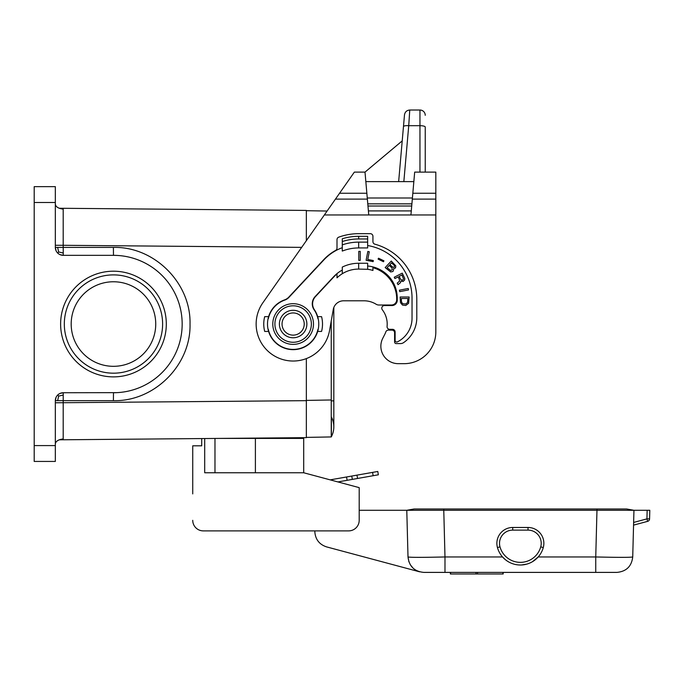 <?xml version="1.0" encoding="UTF-8"?>
<svg xmlns="http://www.w3.org/2000/svg" width="684" height="684" viewBox="0 0 684 684"><rect width="100%" height="100%" fill="white"/><g stroke="black" fill="none" stroke-linecap="round" stroke-linejoin="round"><path stroke-width="1.03" d="M59.089 439.812L306.346 437.649L306.346 358.587M59.089 208.261L306.346 210.424L306.346 240.683M63.185 209.133C58.003 208.398 55.387 206.602 55.336 203.764M116.93 255.431L113.467 255.337A68.699 68.699 0 0 1 182.166 324.036A68.699 68.699 0 0 1 113.467 392.736L113.399 400.662L63.193 400.662L63.219 395.053L58.662 396.087L57.636 400.662L63.193 400.662L63.193 439.778M63.193 208.304L63.193 245.291L301.661 247.369M34.2 445.583L55.336 445.583L55.336 461.435L34.2 461.435L34.2 202.498L55.336 202.498L55.336 247.411A7.926 7.926 0 0 0 63.261 255.337L63.193 245.291L55.336 245.291M55.336 202.498L55.336 186.647L34.2 186.647L34.2 202.498M55.336 445.583L55.336 400.662L57.636 400.662M166.306 324.036A52.848 52.848 0 0 0 113.467 271.197A52.848 52.848 0 0 0 60.62 324.036A52.848 52.848 0 0 0 113.467 376.884A52.848 52.848 0 0 0 166.306 324.036M116.93 392.65L63.261 392.736A7.926 7.926 0 0 0 55.336 400.662L56.079 397.31M57.661 253.02L58.662 251.986L57.636 247.411L113.399 247.411L113.467 255.337L63.261 255.337L59.91 254.593L63.261 255.337M63.185 438.94C58.003 439.675 55.387 441.471 55.336 444.318M55.336 247.411L56.079 250.772L55.336 247.411L57.636 247.411M58.662 396.087L57.661 395.053M63.261 392.736L59.91 393.48L63.261 392.736L63.219 395.053M58.662 251.986L63.219 253.02M155.738 324.036A42.271 42.271 0 0 1 113.467 366.316A42.271 42.271 0 0 1 71.187 324.036A42.271 42.271 0 0 1 113.467 281.765A42.271 42.271 0 0 1 155.738 324.036M162.612 324.036A49.145 49.145 0 0 1 113.467 373.182A49.145 49.145 0 0 1 64.322 324.036A49.145 49.145 0 0 1 113.467 274.891A49.145 49.145 0 0 1 162.612 324.036M337.922 481.929L352.346 479.39L351.756 476.055L377.773 471.473L378.363 474.799L373.156 475.713L372.575 472.387M352.346 479.39L373.156 475.713M347.139 480.305L346.549 476.979L351.756 476.055M346.549 476.979L330.192 479.86M192.734 493.899L192.734 445.814L201.712 445.814L201.712 438.564M192.734 520.319A10.568 10.568 0 0 0 203.302 530.887L348.626 530.887A10.568 10.568 0 0 0 359.194 520.319L359.194 487.632L303.705 472.764L204.704 472.764L204.704 438.538M219.154 438.41L255.397 438.41L255.397 472.764M303.705 472.764L303.705 438.41L255.397 438.41M203.302 530.887L314.811 530.887L314.845 531.998C315.486 539.539 319.402 544.507 326.584 546.892L419.643 571.824M413.119 568.207L410.246 564.676M408.921 561.872L408.006 556.956L406.783 510.281L649.8 510.281L649.578 518.874A2.642 2.642 0 0 1 647.62 521.362L633.555 525.124M359.194 487.632L359.194 510.281L406.783 510.281L414.153 508.981L596.995 508.981L596.995 510.281M596.995 508.981L626.587 508.981L633.948 510.281L632.726 556.956C631.597 566.369 626.313 571.516 616.874 572.397L423.858 572.397C414.418 571.516 409.135 566.369 408.006 556.956C410.212 557.486 422.541 557.486 444.985 556.956L444.985 572.397M595.747 572.397L595.747 556.956L538.188 556.956L532.597 561.615M531.502 562.231L531.058 562.453L531.502 562.231M526.851 564.095L521.627 564.967M513.513 563.992L514.111 564.163M505.459 559.751L502.543 556.956L444.985 556.956L443.736 508.981M528.005 530.117L528.005 527.475A15.852 15.852 0 0 1 543.284 547.559A15.852 15.852 0 0 0 528.005 527.475L512.726 527.475L512.726 530.117L528.005 530.117A13.21 13.21 0 0 1 540.736 546.858A21.136 21.136 0 0 1 499.995 546.858A13.21 13.21 0 0 1 512.726 530.117M497.448 547.559A23.778 23.778 0 0 0 543.284 547.559A23.778 23.778 0 0 1 497.448 547.559A15.852 15.852 0 0 1 512.726 527.475A15.852 15.852 0 0 0 497.448 547.559L499.995 546.858M503.167 572.397L503.167 573.979L450.371 573.979L450.371 572.397M596.97 510.281L595.747 556.956C618.199 557.486 630.52 557.486 632.726 556.956M515.668 564.531L516.24 564.633M518.711 564.941L520.31 565.001M521.755 564.958L523.303 564.813M523.944 564.727L526.329 564.24M327.097 211.048L306.346 210.689M365.008 172.112L354.355 172.112L335.459 199.104L367.368 199.104L365.008 172.112L402.218 140.887M306.346 437.392L331.244 436.939L331.244 400.875L333.826 400.875L333.826 307.501A10.568 10.568 0 0 1 343.667 300.789A10.568 10.568 0 0 0 333.253 309.519L329.568 330.457A36.987 36.987 0 0 1 278.978 358.211A36.987 36.987 0 0 1 262.836 302.824L324.361 214.956L368.753 214.956L367.368 199.104M331.244 400.875L331.236 320.976M331.244 436.939A21.136 21.136 0 0 0 333.826 426.816A21.136 21.136 0 0 1 331.244 436.939L331.244 436.939A21.136 21.136 0 0 0 331.407 417.001L331.372 434.913M335.459 199.104L324.361 214.956M412.828 193.247L410.93 214.956L435.819 214.956L435.819 331.962L435.819 172.112L414.675 172.112L412.828 193.247L435.819 193.247M409.041 121.017L409.459 114.604M403.466 126.591L404.492 114.844C405.022 111.894 406.783 110.286 409.759 110.021L408.733 125.685C405.612 125.514 403.859 125.813 403.466 126.591L398.652 181.619M413.846 181.619L365.837 181.619M410.93 214.956L368.753 214.956M404.492 114.844C405.022 111.894 406.783 110.286 409.759 110.021L419.959 110.021L419.959 172.112M388.982 305.543A7.926 7.926 0 0 0 386.135 305.013L378.893 305.013A5.284 5.284 0 0 1 376.123 304.235A23.247 23.247 0 0 0 363.948 300.789L343.667 300.789M268.598 316.641A25.633 25.633 0 0 0 268.598 331.432L264.699 331.432A29.378 29.378 0 0 1 264.699 316.641L268.598 316.641A25.633 25.633 0 0 1 284.604 299.874A10.568 10.568 0 0 0 288.81 297.113L323.686 259.715A47.82 47.82 0 0 1 335.63 250.421A2.642 2.642 0 0 0 336.998 248.104L336.998 239.648A2.642 2.642 0 0 1 338.742 237.16A58.653 58.653 0 0 1 358.664 233.672L370.292 233.672A2.642 2.642 0 0 1 372.934 236.313L372.934 241.632A2.642 2.642 0 0 0 374.875 244.179A57.071 57.071 0 0 1 416.795 299.199L416.795 317.692A30.122 30.122 0 0 1 403.483 342.693A5.284 5.284 0 0 1 400.533 343.59L396.181 343.59A1.582 1.582 0 0 1 394.6 342.009L394.6 332.757A2.642 2.642 0 0 0 391.958 330.115L388.777 330.115A5.284 5.284 0 0 0 391.564 329.32M385.844 331.868A23.247 23.247 0 0 1 384.639 334.638A23.247 23.247 0 0 0 385.844 331.868A2.642 2.642 0 0 1 388.332 330.115M398.293 363.674L404.107 363.674L398.293 363.674A17.442 17.442 0 0 1 382.775 338.281L384.639 334.638M403.842 181.619L408.733 125.685L419.959 125.685A5.284 1.368 180 0 1 425.243 127.053L425.243 172.112M378.893 305.013L391.419 305.013A5.284 5.284 0 0 0 396.703 299.831A32.764 32.764 0 0 0 372.934 267.692L372.934 270.454A30.122 30.122 0 0 0 367.65 269.308L358.664 269.077A31.182 31.182 0 0 0 336.998 277.841L336.998 273.942A34.08 34.08 0 0 0 333.732 277.011L315.444 296.625A10.568 10.568 0 0 0 314.401 309.732A25.633 25.633 0 0 1 317.675 316.641L321.565 316.641A29.378 29.378 0 0 1 321.565 331.432L317.675 331.432A25.633 25.633 0 0 0 317.675 316.641M268.598 331.432A25.633 25.633 0 0 0 317.675 331.432M404.107 363.674A31.703 31.703 0 0 0 435.819 331.962M376.123 304.235A23.247 23.247 0 0 0 363.948 300.789M342.282 238.767L342.282 244.881A50.206 50.206 0 0 1 358.664 242.127L367.65 242.127L367.65 236.313L358.664 236.313A56.011 56.011 0 0 0 342.282 238.767L342.282 241.537A53.369 53.369 0 0 1 358.664 238.955L358.664 236.313M358.664 269.077L358.664 263.263A36.987 36.987 0 0 0 342.282 267.093L342.282 273.728A31.182 31.182 0 0 0 336.998 277.841M372.934 270.454A30.122 30.122 0 0 0 367.65 269.308M358.664 242.127L358.664 247.941L367.65 247.941L367.65 242.127M367.65 238.955L358.664 238.955M358.664 247.941A44.392 44.392 0 0 0 342.282 251.079L342.282 244.881M318.274 319.026L317.949 318.753A25.368 25.368 0 0 0 314.101 309.758A10.568 10.568 0 0 1 315.11 296.599L333.544 276.832A34.345 34.345 0 0 1 342.282 270.069M367.65 245.53A53.369 53.369 0 0 1 412.033 298.147L412.033 318.222A26.419 26.419 0 0 1 397.421 341.863A1.582 1.582 0 0 1 395.121 340.444L395.121 331.962A2.642 2.642 0 0 0 392.479 329.32L389.709 329.32A2.642 2.642 0 0 1 387.076 326.413A23.247 23.247 0 0 0 382.33 309.801A2.642 2.642 0 0 1 384.417 305.543L391.958 305.543A5.284 5.284 0 0 0 397.242 300.259L397.242 298.147A32.233 32.233 0 0 0 367.65 266.016M342.282 247.685A47.564 47.564 0 0 0 323.883 259.894L288.964 297.343A10.568 10.568 0 0 1 284.732 300.105A25.368 25.368 0 0 0 268.325 318.753L268 319.026M268 329.047L268.325 329.32A25.368 25.368 0 0 0 317.949 329.32L318.274 329.047M293.137 303.696A20.349 20.349 0 0 0 272.788 324.036A20.349 20.349 0 0 0 293.137 344.385A20.349 20.349 0 0 0 313.477 324.036A20.349 20.349 0 0 0 293.137 303.696M358.767 251.379L358.767 260.365L360.246 260.365L360.246 251.379L358.767 251.379M373.122 261.647L373.336 260.544L367.778 259.458L369.274 251.746L367.821 251.464L366.111 260.279L373.122 261.647M399.422 290.187L399.712 291.641L408.528 289.93L408.245 288.477L399.422 290.187M383.485 261.741L383.929 260.835L378.517 258.201L378.081 259.108L383.485 261.741M402.243 273.147L394.24 277.225L394.907 278.55L398.114 276.917L399.276 279.2L399.533 281.184L397.233 283.108L398.028 284.672L400.525 282.646L400.875 281.107L403.09 281.492L404.68 279.918L404.774 278.362L402.243 273.147M408.57 303.337L409.126 297.001L400.14 297.001L400.482 302.661L402.5 305.081L405.757 305.492L408.57 303.337M393.745 269.453L393.557 268.667L395.549 267.914L395.814 265.854L391.291 261.023L385.16 267.589L390.667 271.958L392.958 271.488L393.745 269.453M293.137 305.808A18.229 18.229 0 0 0 274.908 324.036A18.229 18.229 0 0 0 293.137 342.265A18.229 18.229 0 0 0 311.365 324.036A18.229 18.229 0 0 0 293.137 305.808M293.137 310.297A13.74 13.74 0 0 0 279.397 324.036A13.74 13.74 0 0 0 293.137 337.776A13.74 13.74 0 0 0 306.877 324.036A13.74 13.74 0 0 0 293.137 310.297A13.74 13.74 0 0 0 279.397 324.036A13.74 13.74 0 0 0 293.137 337.776A13.74 13.74 0 0 0 306.877 324.036M402.474 280.286L400.867 279.594L399.114 276.404L401.918 274.977L403.569 278.969L402.474 280.286M401.38 300.909L401.38 298.481L407.895 298.481L407.553 302.525L405.757 304.004L402.842 303.739L401.713 302.525L401.38 300.909M389.923 264.665L391.607 262.853L394.488 265.691L394.463 266.905L392.958 267.341L389.923 264.665M391.795 267.795L392.368 269.547L390.846 270.59L387.093 267.701L389.23 265.401L391.795 267.795M358.664 263.263L367.65 263.263L367.65 269.077M425.243 115.305A5.284 5.284 0 0 0 419.959 110.021A5.284 5.284 0 0 1 425.243 115.305M55.336 402.782L306.346 400.662M113.399 400.662C154.345 401.713 191.075 364.982 190.024 324.036C191.075 283.091 154.345 246.36 113.399 247.411M357.544 478.467L356.962 475.141M214.973 438.453L214.973 472.764M633.632 522.439L646.936 518.874L647.62 521.362A2.642 2.642 0 0 0 649.578 518.874L646.936 518.874L647.158 510.281M543.284 547.559L540.736 546.858M450.602 572.397L450.602 573.979M502.937 572.397L502.937 573.979M477.535 572.397L477.535 573.979M476.004 572.397L476.004 573.979M339.555 193.247L366.855 193.247M306.346 400.405L331.236 399.969M412.315 199.104L435.819 199.104M412.409 198.001L367.274 198.001M411.896 203.858L367.778 203.858M411.281 210.911L368.402 210.911M411.708 206.012L367.966 206.012M293.137 335.134A11.098 11.098 0 0 0 304.235 324.036A11.098 11.098 0 0 0 293.137 312.939A11.098 11.098 0 0 0 282.039 324.036A11.098 11.098 0 0 0 293.137 335.134M333.826 400.875L333.826 426.816"/></g></svg>
